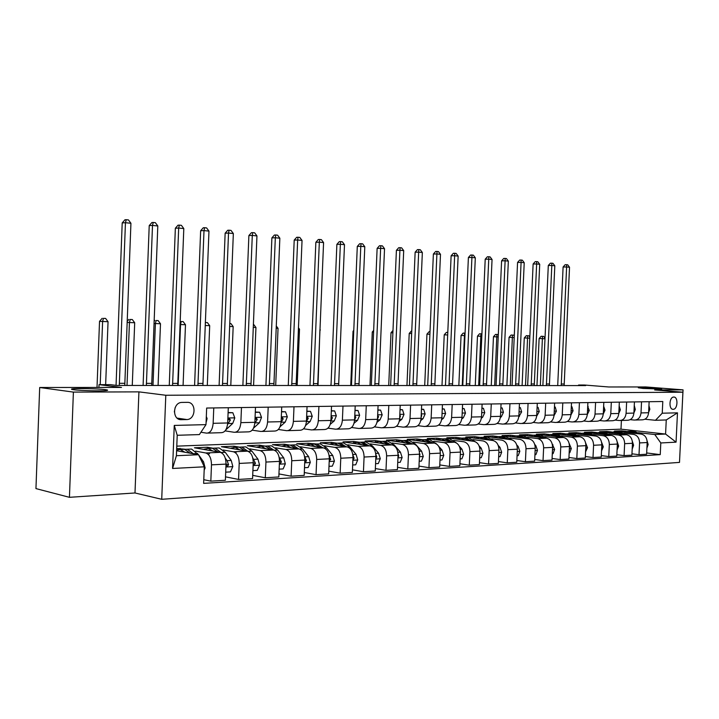 <?xml version="1.0" encoding="UTF-8"?>
<svg xmlns="http://www.w3.org/2000/svg" width="719" height="719" viewBox="0 0 719 719"><rect width="100%" height="100%" fill="white"/><g stroke="black" fill="none" stroke-linecap="round" stroke-linejoin="round"><path stroke-width="1.08" d="M642.975 388.431L638.301 387.757L656.887 388.395L661.696 389.078L642.975 388.431M73.635 389.716C71.289 389.392 70.839 389.114 72.286 388.88C76.295 388.161 98.377 388.682 105.271 389.644C107.751 389.977 108.272 390.264 106.834 390.498C103.078 391.226 80.366 390.705 73.635 389.716M673.775 397.05L673.667 397.059C669.11 397.023 668.607 409.713 673.182 409.309L673.254 409.3C677.801 409.345 678.341 396.717 673.775 397.05M679.761 456.916L683.05 389.86L645.797 386.948L608.732 386.975L584.313 385.016L578.588 385.016L578.561 385.582M161.721 499.301L679.5 462.398L682.906 392.214L165.801 395.261L161.721 499.301L134.992 492.973L138.92 391.864L73.392 392.098L69.437 497.314L134.992 492.973M69.437 497.314L35.95 488.596L39.689 387.505L121.502 387.433L99.024 384.647L98.925 387.451M73.392 392.098L39.689 387.505M99.024 384.647L110.358 384.656L116.891 385.456L585.688 385.582L578.588 385.016M181.413 419.68L186.868 419.563C196.08 419.411 196.53 401.849 187.308 402.352L181.736 402.424C172.443 402.604 172.111 420.327 181.413 419.68L179.328 419.375M204.304 466.811L172.569 468.464L174.259 425.423L205.994 424.632L199.361 434.591L177.216 435.283L176.407 455.711L198.552 454.732L204.304 466.811L203.639 483.366L660.24 454.633L646.678 452.952M176.784 446.139L620.991 429.162L665.578 434.051L666.261 419.959L655.476 420.291L662.235 413.209L662.801 401.517L206.659 408.041L205.994 424.632M662.235 413.209L677.478 412.832L676.058 442.158L660.806 442.958L660.24 454.633M138.92 391.864L165.801 395.261M683.05 389.86L654.658 389.959L682.906 392.214M655.476 420.291L644.907 419.231M641.537 401.822L641.006 412.922C640.386 417.613 638.148 419.995 634.284 420.067L630.23 419.653M626.635 402.029L626.096 413.281C625.476 418.036 623.229 420.453 619.356 420.525L615.149 420.094M611.321 402.254L610.782 413.659C610.161 418.476 607.906 420.921 604.023 420.992L599.664 420.534M595.593 402.478L595.044 414.036C594.424 418.925 592.159 421.397 588.268 421.478L583.747 420.992M579.415 402.712L578.876 414.432C578.247 419.384 575.973 421.891 572.072 421.972L567.381 421.46M562.788 402.946L562.24 414.836C561.602 419.86 559.337 422.404 555.428 422.475L550.556 421.945M545.685 403.188L545.128 415.249C544.49 420.345 542.216 422.925 538.297 422.997L533.237 422.43M528.07 403.44L527.512 415.681C526.874 420.849 524.6 423.464 520.682 423.536L515.415 422.943M509.942 403.701L509.376 416.121C508.737 421.361 506.464 424.021 502.536 424.093L497.072 423.455M491.275 403.97L490.7 416.571C490.061 421.9 487.779 424.596 483.851 424.659L478.162 423.994M472.024 404.249L471.457 417.038C470.81 422.448 468.527 425.181 464.609 425.253L458.677 424.543M452.188 404.527L451.613 417.523C450.966 423.015 448.683 425.792 444.764 425.855L438.59 425.1M431.724 404.824L431.139 418.018C430.492 423.59 428.209 426.412 424.3 426.484L417.865 425.675M410.603 405.13L410.019 418.539C409.372 424.192 407.089 427.059 403.179 427.131L396.484 426.268M388.799 405.435L388.206 419.069C387.559 424.821 385.285 427.724 381.385 427.796L374.392 426.879M366.268 405.759L365.674 419.608C365.027 425.459 362.762 428.416 358.871 428.479L351.573 427.499M342.99 406.091L342.388 420.175C341.741 426.124 339.476 429.126 335.611 429.189L327.981 428.147M318.912 406.442L318.31 420.759C317.654 426.807 315.407 429.863 311.552 429.926L303.58 428.803M293.999 406.792L293.388 421.37C292.741 427.517 290.503 430.627 286.665 430.69L278.334 429.477M268.196 407.161L267.585 421.999C266.938 428.254 264.709 431.418 260.907 431.472L252.18 430.169M241.476 407.547L240.856 422.646C240.209 429.018 237.998 432.236 234.223 432.29L225.083 430.879M213.768 407.943L213.148 423.32C212.509 429.809 210.316 433.081 206.569 433.135L200.934 432.236M620.991 429.162L621.405 420.462M176.604 450.723L198.552 454.732M176.694 448.485L184.963 449.231M195.541 451.128L205.805 452.97C209.472 454.3 211.368 458.264 211.485 464.851L210.829 481.155L203.792 479.699M207.44 448.297L207.476 447.263L194.445 447.784L220.311 452.341C223.995 453.662 225.901 457.581 226.018 464.106L225.371 480.256L210.829 481.155M207.476 447.263L212.518 448.135M223.16 449.986L233.459 451.775C237.171 453.078 239.076 456.96 239.202 463.431L238.555 479.438L225.505 476.832M233.9 447.191L233.945 446.211L221.353 446.715L247.453 451.164C251.183 452.458 253.106 456.304 253.223 462.712L252.576 478.575L238.555 479.438M233.945 446.211L239.121 447.083M249.826 448.881L260.143 450.615C263.882 451.892 265.814 455.702 265.94 462.065L265.293 477.784L252.711 475.358M259.469 446.166L259.514 445.196L247.345 445.681L273.66 450.031C277.408 451.289 279.349 455.073 279.475 461.364L278.828 476.949L265.293 477.784M259.514 445.196L264.835 446.068M275.575 447.811L285.91 449.501C289.676 450.75 291.626 454.498 291.752 460.744L291.105 476.194L278.954 473.92M284.194 445.205L284.239 444.216L272.474 444.684L298.96 448.935C302.735 450.166 304.694 453.878 304.82 460.07L304.182 475.385L291.105 476.194M284.239 444.216L289.685 445.079M300.452 446.778L310.806 448.422C314.589 449.645 316.549 453.321 316.684 459.459L316.045 474.648L304.299 472.527M308.109 444.297L308.154 443.264L296.776 443.722L323.415 447.874C327.208 449.087 329.176 452.727 329.311 458.812L328.673 473.875L316.045 474.648M308.154 443.264L316.719 444L322.795 447.775M324.512 445.78L334.865 447.38C338.667 448.575 340.635 452.197 340.77 458.228L340.141 473.165L328.79 471.161M331.261 443.434L331.306 442.347L320.288 442.787L347.061 446.85C350.872 448.036 352.849 451.622 352.984 457.608L352.355 472.41L340.141 473.165M331.306 442.347L336.905 443.183M347.78 444.818L358.134 446.364C361.954 447.542 363.931 451.101 364.075 457.032L363.446 471.727L352.463 469.84M353.676 442.607L353.73 441.457L343.053 441.879L369.934 445.852C373.763 447.02 375.74 450.543 375.884 456.43L375.255 470.99L363.446 471.727M353.73 441.457L359.347 442.275M370.303 443.884L380.648 445.394C384.485 446.544 386.471 450.04 386.615 455.882L385.986 470.334L375.363 468.563M375.399 441.826L375.453 440.594L365.108 441.008L392.08 444.899C395.917 446.041 397.904 449.51 398.047 455.298L397.427 469.624L385.986 470.334M375.453 440.594L381.088 441.394M392.116 442.976L402.451 444.45C406.298 445.582 408.293 449.016 408.437 454.759L407.817 468.986L397.526 467.314M396.457 441.071L396.511 439.758L386.48 440.154L413.515 443.965C417.362 445.088 419.366 448.494 419.51 454.192L418.889 468.303L407.817 468.986M396.511 439.758L402.164 440.549M413.254 442.095L423.572 443.533C427.428 444.639 429.423 448.027 429.567 453.68L428.955 467.674L418.988 466.092M416.876 440.352L416.939 438.95L407.215 439.336L434.294 443.066C438.15 444.171 440.154 447.524 440.298 453.132L439.686 467.017L428.955 467.674M416.939 438.95L422.601 439.722M433.746 441.241L444.045 442.643C447.901 443.731 449.896 447.065 450.049 452.628L449.438 466.415L439.776 464.914M436.694 439.651L436.757 438.159L427.32 438.536L454.444 442.194C458.3 443.272 460.304 446.58 460.448 452.098L459.845 465.768L449.438 466.415M436.757 438.159L442.428 438.914M453.617 440.414L463.89 441.781C467.745 442.859 469.75 446.131 469.902 451.613L469.3 465.184L459.926 463.764M465.696 440.253L460.933 438.168L455.954 438.967L455.999 437.395L446.832 437.763L473.974 441.349C477.838 442.41 479.843 445.663 479.995 451.101L479.384 464.564L469.3 465.184M455.999 437.395L461.67 438.141M472.904 439.606L483.15 440.945C487.006 442.005 489.01 445.232 489.163 450.624L488.561 463.998L479.474 462.65M474.612 438.15L474.684 436.658L465.777 437.008L492.937 440.522C496.793 441.565 498.797 444.773 498.95 450.13L498.357 463.387L488.561 463.998M474.684 436.658L480.355 437.386M491.616 438.824L501.835 440.136C505.691 441.178 507.704 444.351 507.857 449.672L507.255 462.838L498.438 461.562M492.776 437.368L492.839 435.93L484.184 436.28L511.335 439.722C515.19 440.756 517.204 443.902 517.356 449.186L516.763 462.254L507.255 462.838M492.839 435.93L498.51 436.649M509.798 438.069L519.981 439.354C523.836 440.37 525.841 443.497 526.002 448.737L525.409 461.715L516.844 460.502M510.418 436.604L510.481 435.229L502.078 435.57L529.211 438.95C533.067 439.965 535.071 443.066 535.224 448.27L534.639 461.149L525.409 461.715M510.481 435.229L516.152 435.93M527.458 437.332L537.605 438.59C541.461 439.588 543.465 442.67 543.627 447.838L543.034 460.627L534.711 459.468M527.584 435.867L527.638 434.555L519.469 434.878L546.575 438.195C550.43 439.192 552.435 442.248 552.587 447.38L552.003 460.079L543.034 460.627M527.638 434.555L532.707 435.166M544.625 436.613L554.735 437.844C558.582 438.833 560.586 441.87 560.748 446.957L560.164 459.567L552.075 458.461M544.274 435.157L544.328 433.89L536.374 434.204L563.453 437.467C567.3 438.446 569.304 441.457 569.457 446.517L568.882 459.037L560.164 459.567M544.328 433.89L549.262 434.474M561.314 435.921L571.389 437.125C575.236 438.096 577.231 441.089 577.393 446.113L576.809 458.542L568.954 457.482M560.514 434.465L560.577 433.242L552.83 433.548L579.874 436.757C583.711 437.718 585.706 440.693 585.868 445.672L585.284 458.021L576.809 458.542M560.577 433.242L565.44 433.818M577.555 435.238L587.594 436.415C591.422 437.377 593.418 440.325 593.579 445.277L593.004 457.545L585.356 456.529M576.332 433.791L576.386 432.613L568.846 432.919L595.835 436.065C599.664 437.008 601.659 439.938 601.821 444.854L601.246 457.032L593.004 457.545M576.386 432.613L581.231 433.18M593.355 434.582L603.349 435.732C607.169 436.676 609.164 439.588 609.326 444.477L608.759 456.565L601.318 455.603M591.728 433.135L591.782 432.002L584.439 432.299L611.375 435.39C615.194 436.325 617.19 439.21 617.351 444.063L616.776 456.071L608.759 456.565M591.782 432.002L596.626 432.559M608.732 433.934L618.691 435.067C622.501 436.002 624.487 438.869 624.649 443.686L624.083 455.621L616.839 454.696M606.728 432.496L606.782 431.409L599.628 431.697L626.501 434.734C630.311 435.651 632.298 438.5 632.459 443.29L631.893 455.136L624.083 455.621M606.782 431.409L611.635 431.957M623.715 433.314L633.619 434.42C637.429 435.337 639.407 438.168 639.568 442.922L639.011 454.705L631.956 453.815M621.342 431.876L621.396 430.825L614.43 431.103L641.231 434.096C645.033 434.995 647.01 437.808 647.172 442.536L646.615 454.228L639.011 454.705M621.396 430.825L626.267 431.364M638.301 432.703L654.784 434.528L665.578 434.051L676.058 442.158M180.038 449.483L180.083 448.35M228.3 407.736L227.68 422.961C227.042 429.396 224.831 432.631 221.075 432.685L207.89 433.09M255.488 407.349L254.877 422.305C254.229 428.614 252.01 431.804 248.217 431.858L235.553 432.245M281.722 406.972L281.12 421.667C280.473 427.868 278.235 431.005 274.415 431.058L262.246 431.436M307.058 406.603L306.456 421.055C305.809 427.149 303.562 430.223 299.715 430.286L288.022 430.645M331.531 406.253L330.929 420.453C330.282 426.448 328.026 429.477 324.161 429.54L312.909 429.881M355.195 405.92L354.593 419.878C353.946 425.774 351.681 428.758 347.798 428.821L336.977 429.153M378.077 405.588L377.484 419.321C376.837 425.127 374.563 428.057 370.671 428.12L360.246 428.443M400.222 405.273L399.638 418.791C398.991 424.489 396.708 427.374 392.808 427.446L382.76 427.751M421.667 404.968L421.082 418.269C420.435 423.877 418.161 426.718 414.243 426.789L404.563 427.086M442.446 404.671L441.861 417.757C441.214 423.284 438.941 426.088 435.022 426.151L425.675 426.439M462.578 404.384L462.002 417.272C461.364 422.718 459.082 425.468 455.154 425.54L446.148 425.819M482.107 404.105L481.532 416.795C480.894 422.161 478.611 424.875 474.684 424.947L465.993 425.208M501.053 403.826L500.487 416.337C499.84 421.622 497.566 424.291 493.638 424.363L485.235 424.623M519.442 403.566L518.875 415.888C518.237 421.091 515.954 423.734 512.036 423.806L503.92 424.048M537.291 403.314L536.734 415.456C536.095 420.588 533.822 423.185 529.903 423.257L522.066 423.5M554.637 403.062L554.088 415.034C553.45 420.094 551.176 422.655 547.267 422.727L539.681 422.961M571.497 402.82L570.949 414.62C570.311 419.608 568.046 422.134 564.136 422.215L556.803 422.439M587.881 402.586L587.342 414.225C586.713 419.141 584.448 421.64 580.548 421.711L573.447 421.927M603.825 402.361L603.286 413.838C602.657 418.683 600.401 421.145 596.509 421.226L589.643 421.433M619.338 402.137L618.798 413.461C618.178 418.242 615.922 420.678 612.04 420.75L605.389 420.948M634.437 401.921L633.897 413.092C633.277 417.811 631.03 420.211 627.166 420.282L620.722 420.48M660.806 442.958L654.784 434.528M649.131 401.714L648.601 412.742C647.99 417.397 645.752 419.761 641.887 419.833L635.641 420.031M177.216 435.283L174.259 425.423M176.407 455.711L172.569 468.464M677.478 412.832L666.261 419.959M174.34 411.879L175.202 407.448M206.317 416.508L207.108 418.557L206.074 422.691M119.291 385.456L125.448 222.719L122.203 222.908L116.056 385.348M124.773 385.456L130.93 223.267L125.448 222.719L126.247 219.699L128.44 219.924L130.93 223.267M122.203 222.908L124.944 219.78L126.247 219.699M204.178 470.082L205.131 467.97L203.54 461.814L198.642 454.92M198.507 454.723L191.569 449.069L188.684 449.186M184.864 452.224L180.262 449.519L176.64 449.896M193.429 453.797L187.291 449.24L184.415 449.357M181.7 449.465L184.576 449.348L190.184 453.204M105.648 384.647L108.048 321.708L99.528 321.339L97.011 387.451M100.211 384.647L102.61 321.501L103.437 318.355L105.612 318.436L103.437 318.355M102.197 318.292L99.528 321.339M108.048 321.708L105.612 318.436M228.094 412.814L232.839 412.733L234.807 417.973L232.731 423.419L225.802 429.881M232.839 412.733L228.103 412.508M227.555 424.489L230.386 420.022L229.28 418.485L227.806 419.896M230.386 420.022L228.175 419.707L227.788 420.3M146.37 385.465L152.5 225.433L149.219 225.604L143.099 385.465M151.682 385.465L157.803 225.964L152.5 225.433L153.228 222.459L155.349 222.674L157.803 225.964M149.219 225.604L151.916 222.531L153.228 222.459M255.281 412.338L259.64 412.257L261.527 417.406L259.442 422.763L253.483 428.191M259.64 412.257L255.299 412.032M254.796 423.455L257.258 419.42L256.198 417.91L255.02 418.737M257.258 419.42L255.002 419.141M172.569 385.465L178.672 228.058L175.355 228.22L169.262 385.465M177.71 385.474L183.803 228.57L178.672 228.058L179.337 225.128L181.395 225.335L183.803 228.57M175.355 228.22L178.006 225.191L179.337 225.128M281.524 411.87L285.515 411.807L287.33 416.867L285.227 422.125L280.042 426.744M285.515 411.807L281.533 411.574M281.066 422.493L283.196 418.835L282.181 417.353L281.273 417.847M197.932 385.474L203.998 230.601L200.646 230.745L194.588 385.474M202.902 385.474L208.968 231.096L203.998 230.601L204.609 227.707L206.596 227.914L208.968 231.096M200.646 230.745L203.27 227.77L204.609 227.707M225.694 472.158L230.448 471.889L232.839 466.496L231.23 460.457L225.272 452.305L219.142 447.946L216.221 448.072M212.86 451.029L208.231 448.395L203.378 449.357M221.254 452.646L215.008 448.117L212.105 448.234M208.393 454.516L210.101 452.781M209.481 448.341L212.393 448.225L218.001 451.936M225.982 465.031L227.366 466.388L228.579 464.699L227.087 460.654L225.281 458.174M226.036 463.566L226.368 464.285L228.579 464.699M132.269 385.456L134.696 322.75L127.11 322.427M127.011 385.456L129.438 322.543L130.193 319.443L132.296 319.533L130.193 319.443M128.944 319.389L127.146 321.429M134.696 322.75L132.296 319.533M252.899 470.621L257.258 470.379L259.577 465.076L257.95 459.144L251.938 451.146L245.754 446.876L242.806 446.993M239.885 449.869L235.221 447.299L230.332 448.243M247.911 451.28L241.764 447.038L238.825 447.155M235.544 452.79L236.821 451.622M236.299 447.254L239.238 447.137L244.855 450.723M253.16 464.204L254.301 464.968L255.461 463.315L252.693 457.67M253.223 462.865L255.461 463.315M158.081 385.465L160.49 323.757L154.001 323.487M152.985 385.465L155.403 323.559L156.095 320.512L158.135 320.593L156.095 320.512M154.828 320.449L154.082 321.294M160.49 323.757L158.135 320.593M279.152 469.139L283.142 468.914L285.335 463.845L283.744 457.886L277.696 450.031L271.458 445.834L268.493 445.951M265.967 448.755L261.276 446.247L256.368 447.173M273.714 450.04L267.603 445.987L264.646 446.113M262.201 446.211L265.158 446.086L270.775 449.555M279.403 463.162L280.293 463.593L281.408 461.966L279.098 457.041M183.075 385.474L185.484 324.736L180.02 324.512M178.141 385.474L180.55 324.539L181.188 321.537L183.156 321.618L181.188 321.537M185.484 324.736L183.156 321.618M306.86 411.43L310.5 411.367L312.253 416.337L310.141 421.514L305.602 425.468M310.5 411.367L306.869 411.133M310.141 421.514L306.42 421.604L308.244 418.278L307.274 416.822L306.618 417.092M222.486 385.483L228.525 233.055L225.146 233.199L219.115 385.483M227.303 385.483L233.342 233.54L228.525 233.055L229.082 230.206L231.006 230.404L233.342 233.54M225.146 233.199L227.725 230.269L229.082 230.206M304.505 467.709L308.154 467.503L310.32 462.389L308.667 456.664L302.573 448.944L296.3 444.827L293.316 444.953M291.168 447.685L286.459 445.223L281.524 446.139M298.664 448.89L292.57 444.98L289.595 445.097M287.241 445.196L290.215 445.079L295.824 448.431M304.739 462.047L305.395 462.272L306.474 460.672L304.55 456.349M207.306 385.483L209.696 325.68L205.203 325.5M205.319 322.525L207.414 322.615L205.319 322.516M205.499 322.534L205.275 323.676M209.696 325.68L207.414 322.615M331.333 410.998L334.65 410.935L336.339 415.834L334.227 420.921L330.255 424.309M334.65 410.935L331.342 410.711M330.92 420.714L332.457 417.73L331.099 416.427M246.284 385.492L252.288 235.437L248.882 235.571L242.878 385.492M250.949 385.492L256.953 235.913L252.288 235.437L252.782 232.632L254.652 232.821L256.953 235.913M248.882 235.571L251.425 232.686L252.782 232.632M328.996 466.325L332.322 466.137L334.425 461.113L332.762 455.478L326.633 447.901L320.315 443.857L317.322 443.974M315.533 446.643L310.806 444.243L305.854 445.133M311.444 444.216L314.437 444.09L320.036 447.344M329.221 460.897L330.695 459.423L329.113 455.612M230.79 385.483L233.172 326.597L229.586 326.453M229.703 323.523L230.925 323.577L229.703 323.514M233.172 326.597L230.925 323.577M354.997 410.576L358.008 410.522L359.635 415.339L357.514 420.345L354.054 423.239M358.008 410.522L355.006 410.297M354.602 419.842L355.869 417.209L354.773 415.834M269.346 385.492L275.323 237.755L271.89 237.872L265.922 385.492M273.876 385.501L279.844 238.205L275.323 237.755L275.772 234.978L277.579 235.167L279.844 238.205M271.89 237.872L274.397 235.032L275.772 234.978M352.669 464.986L355.689 464.816L357.729 459.872L356.058 454.336L349.901 446.894L343.556 442.913L340.545 443.039M339.098 445.636L334.353 443.29L329.392 444.162M346.127 446.706L340.078 443.057L337.067 443.183M334.856 443.272L337.867 443.147L343.457 446.301M353.128 459.756L354.125 458.21L352.858 454.893M253.582 385.492L255.946 327.487L253.223 327.379M255.946 327.487L253.735 324.512M377.879 410.172L380.612 410.127L382.184 414.863L380.054 419.788L377.044 422.26M380.612 410.127L377.888 409.893M377.502 418.97L378.527 416.696L377.673 415.312M291.716 385.501L297.657 239.993L294.206 240.101L288.274 385.501M296.111 385.501L302.043 240.434L297.657 239.993L298.052 237.261L299.814 237.441L302.043 240.434M294.206 240.101L296.677 237.306L298.052 237.261M375.57 463.692L378.302 463.539L380.288 458.677L378.607 453.231L372.424 445.915L366.061 442.005L363.041 442.131M361.9 444.666L357.145 442.365L352.175 443.228M368.712 445.672L362.691 442.14L359.671 442.266M357.532 442.347L360.552 442.23L366.124 445.295M375.794 458.551L376.792 457.041L375.812 454.237M275.692 385.501L278.046 328.349L276.132 328.277M278.046 328.349L276.231 325.905M400.025 409.785L402.487 409.74L404.006 414.405L401.876 419.249L399.279 421.343M402.487 409.74L400.043 409.506M399.665 418.09L400.456 416.211L399.809 414.854M313.421 385.51L319.326 242.168L315.857 242.267L309.961 385.51M317.681 385.51L323.577 242.591L319.326 242.168L319.685 239.472L321.384 239.643L323.577 242.591M315.857 242.267L318.292 239.517L319.685 239.472M397.733 462.443L400.204 462.299L402.128 457.518L400.438 452.161L394.237 444.962L387.856 441.124L384.827 441.25M383.973 443.731L379.219 441.475L374.24 442.32M390.588 444.684L384.584 441.259L381.555 441.376M379.488 441.466L382.508 441.34L388.08 444.315M397.958 457.374L398.73 455.909L398.02 453.644M297.163 385.501L299.508 329.185L298.349 329.14M299.508 329.185L298.412 327.711M421.469 409.408L423.68 409.363L425.145 413.955L423.006 418.728L420.795 420.48M423.68 409.363L421.487 409.138M421.127 417.191L421.702 415.735L421.253 414.45M334.488 385.519L340.357 244.271L336.878 244.37L331.01 385.51M338.631 385.519L344.491 244.694L340.357 244.271L340.671 241.611L342.325 241.782L344.491 244.694M336.878 244.37L339.278 241.656L340.671 241.611M419.204 461.23L421.406 461.104L423.275 456.403L421.586 451.128L415.366 444.045L408.967 440.271L405.929 440.396M405.363 442.814L400.6 440.612L395.612 441.439M403.368 444.684L402.919 444.423M411.78 443.722L405.804 440.396L402.766 440.522M400.762 440.603L403.79 440.477L409.345 443.38M419.42 456.188L419.986 454.803L419.51 453.114M318.023 385.51L319.91 329.985M320.35 330.003L319.937 329.437M442.248 409.039L444.216 409.003L445.627 413.524L443.497 418.215L441.637 419.671M441.933 416.274L442.023 414.117M354.952 385.519L360.785 246.32L357.289 246.41L351.465 385.519M358.97 385.519L364.794 246.725L360.785 246.32L361.055 243.696L362.664 243.858L364.794 246.725M357.289 246.41L359.662 243.741L361.055 243.696M444.216 409.003L442.257 408.787M439.992 460.052L441.96 459.944L443.776 455.316L442.086 450.121L438.617 446.238M436.703 444.108L429.441 439.444L426.403 439.561M426.097 441.933L421.334 439.767L416.346 440.594M432.326 442.796L426.376 439.57L423.329 439.686M421.388 439.767L424.426 439.642L429.953 442.464M440.217 454.974L440.316 452.637M330.992 383.892L330.92 385.51M462.389 408.68L464.132 408.653L465.499 413.101L463.36 417.73L461.823 418.916M462.092 415.303L462.155 413.883M374.833 385.528L380.63 248.316L377.124 248.397L371.328 385.528M378.733 385.528L384.53 248.702L380.63 248.316L380.863 245.718L382.427 245.88L384.53 248.702M377.124 248.397L379.461 245.754L380.863 245.718M464.132 408.653L462.398 408.464M460.151 458.92L461.886 458.821L463.656 454.255L461.958 449.15L459.234 446.157M456.161 442.769L449.303 438.635L446.292 438.752M446.193 441.08L441.43 438.958L436.442 439.767M452.242 441.897L446.328 438.761L443.281 438.878M444.432 438.833L441.43 438.958L444.432 438.833L449.941 441.583M460.376 453.707L460.448 452.206M353.676 331.27L353.038 331.243L350.728 385.519M353.712 330.479L353.038 331.243M481.919 408.338L483.447 408.311L484.768 412.697L482.629 417.254L481.388 418.197M394.147 385.528L399.908 250.248L396.403 250.32L390.642 385.528M397.949 385.537L403.701 250.625L399.908 250.248L400.115 247.687L401.624 247.848L403.701 250.625M396.403 250.32L398.703 247.722L400.115 247.687M483.447 408.311L481.928 408.149M479.69 457.814L481.218 457.724L482.943 453.24L481.236 448.207L479.061 445.843M475.214 441.682L468.572 437.862L465.606 437.961M471.574 441.026L465.687 437.979L462.641 438.096M460.87 438.159L463.854 438.051L469.336 440.729M373.529 332.052L372.28 331.989L369.979 385.528M373.592 330.515L372.28 331.989M500.864 408.006L502.186 407.979L503.462 412.302L501.332 416.795L500.37 417.514M412.94 385.537L418.665 252.126L415.142 252.198L409.426 385.537M416.634 385.537L422.35 252.495L418.665 252.126L418.826 249.601L420.3 249.754L422.35 252.495M415.142 252.198L417.424 249.637L418.826 249.601M502.186 407.979L500.864 407.844M498.653 456.745L499.984 456.664L501.655 452.242L499.948 447.29L498.213 445.438M493.782 440.72L487.284 437.098L484.354 437.197M484.624 439.444L479.87 437.404L474.891 438.186M490.331 440.19L484.48 437.215L481.433 437.341M479.762 437.386L482.701 437.287L488.165 439.902M392.826 332.816L391.001 332.726L388.718 385.528M392.925 330.56L391.001 332.726M519.253 407.682L520.385 407.655L521.626 411.915L518.785 416.867M431.211 385.546L436.9 253.96L433.377 254.023L427.688 385.537M434.806 385.546L440.486 254.319L436.9 253.96L437.035 251.461L438.464 251.614L440.486 254.319M433.377 254.023L435.624 251.488L437.035 251.461M520.385 407.655L519.253 407.547M517.06 455.702L518.192 455.639L519.828 451.28L518.12 446.4L516.772 444.98M511.856 439.821L505.457 436.37L502.572 436.46M503.003 438.671L498.249 436.658L493.279 437.431M508.558 439.372L502.734 436.478L499.687 436.604M498.105 436.64L500.999 436.55L506.446 439.102M411.43 330.965L409.219 333.436L406.954 385.537M411.592 333.553L409.219 333.436M537.111 407.367L538.064 407.349L539.259 411.547L536.671 416.247M448.989 385.546L454.642 255.739L451.119 255.793L445.474 385.546M452.494 385.546L458.138 256.09L454.642 255.739L454.75 253.277L456.143 253.421L458.138 256.09M451.119 255.793L453.338 253.304L454.75 253.277M538.064 407.349L537.111 407.251M534.936 454.696L535.889 454.642L537.479 450.346L535.772 445.537L534.756 444.477M529.445 438.985L523.117 435.651L520.268 435.732M520.862 437.907L516.116 435.939L511.155 436.703M526.254 438.581L520.466 435.759L517.419 435.885M515.927 435.912L518.785 435.831L524.205 438.329M429.135 331.684L429.962 331.729L429.135 331.684L426.96 334.128L424.704 385.537M429.845 334.272L426.96 334.128M554.457 407.062L555.239 407.044L556.398 411.178L554.034 415.654M466.298 385.555L471.916 257.474L468.393 257.519L462.775 385.555M469.714 385.555L475.313 257.815L471.916 257.474L471.997 255.038L473.354 255.173L475.313 257.815M468.393 257.519L470.586 255.056L471.997 255.038M555.239 407.044L554.457 406.963M552.3 453.707L553.082 453.662L554.628 449.438L552.21 443.956M546.575 438.195L537.605 438.59L546.557 438.195L540.284 434.959L537.47 435.031M538.207 437.17L533.471 435.229L528.519 435.984M543.456 437.817L537.704 435.058L534.666 435.184M533.246 435.211L536.068 435.13L541.461 437.574M445.394 385.546L445.438 384.458M446.391 332.394L447.721 332.457L446.391 332.394L444.234 334.802L441.996 385.546M447.613 334.973L444.234 334.802M571.308 406.756L571.938 406.747L573.061 410.828L570.913 415.079M483.159 385.555L488.74 259.155L485.208 259.2L479.636 385.555M486.475 385.555L492.048 259.487L488.74 259.155L488.785 256.755L490.106 256.89L492.048 259.487M485.208 259.2L487.374 256.773L488.785 256.755M571.938 406.747L571.317 406.693M569.169 452.754L569.799 452.718L571.299 448.548L569.151 443.425M563.202 437.431L556.973 434.285L554.205 434.357M555.077 436.46L550.35 434.555L545.415 435.292M560.191 437.071L554.466 434.384L551.428 434.51M550.098 434.519L552.875 434.447L558.241 436.837M464.905 335.647L461.068 335.458L458.839 385.546M462.245 385.555L464.555 333.149L465.013 333.167L463.198 333.086L464.555 333.149M463.198 333.086L461.068 335.458M587.702 406.469L589.265 410.486L587.315 414.548M499.579 385.564L505.115 260.799L501.592 260.844L496.056 385.564M502.815 385.564L508.342 261.123L505.115 260.799L505.142 258.427L506.428 258.561L508.342 261.123M501.592 260.844L503.731 258.445L505.142 258.427M588.178 406.46L587.702 406.415M585.581 451.829L587.522 447.694L585.617 442.877M579.397 436.694L573.214 433.629L570.473 433.692M571.488 435.759L566.77 433.89L561.845 434.618M576.458 436.352L570.778 433.728L567.74 433.845M566.482 433.854L569.232 433.791L574.562 436.127M481.748 336.303L477.479 336.106L475.259 385.555M478.665 385.555L480.93 333.814L481.856 333.859L479.573 333.751L480.93 333.814M479.573 333.751L477.479 336.106M603.645 406.19L605.03 410.154L603.277 414.009M515.577 385.564L521.086 262.399L517.563 262.435L512.054 385.564M518.732 385.564L524.223 262.714L521.086 262.399L521.077 260.053L522.336 260.179L524.223 262.714M517.563 262.435L519.675 260.071L521.077 260.053M601.533 450.93L603.295 446.85L601.623 442.329M595.152 435.984L589.014 432.982L586.318 433.045M587.45 435.085L582.75 433.242L577.833 433.961M592.294 435.651L586.641 433.081L583.612 433.206M582.426 433.206L585.14 433.144L590.443 435.435M498.159 336.941L493.468 336.726L491.266 385.555M494.672 385.564L496.901 334.47L498.159 334.524L495.544 334.407L496.901 334.47M495.544 334.407L493.468 336.726M619.158 405.92L620.371 409.83L618.798 413.47L610.782 413.659M531.179 385.573L536.644 263.963L533.121 263.99L527.656 385.573M534.253 385.573L539.708 264.268L536.644 263.963L536.617 261.644L537.848 261.77L539.708 264.268M533.121 263.99L535.206 261.653L536.617 261.644M617.064 450.049L618.655 446.041L617.199 441.799M610.494 435.283L604.4 432.362L601.731 432.425M602.98 434.429L598.298 432.613L593.4 433.323M607.708 434.968L602.091 432.461L599.071 432.577M597.947 432.577L600.626 432.514L605.901 434.761M514.139 337.571L509.061 337.337L506.877 385.564M510.274 385.564L512.476 335.108L513.699 335.162L511.11 335.045L512.476 335.108M511.11 335.045L509.061 337.337M514.22 335.854L513.699 335.162M634.311 405.651L635.308 409.515L633.906 412.94M546.386 385.573L551.815 265.482L548.3 265.509L542.872 385.573M549.379 385.573L554.807 265.787L551.815 265.482L551.77 263.19L552.965 263.316L554.807 265.787M548.3 265.509L550.359 263.208L551.77 263.19M632.181 449.195L633.601 445.25L632.352 441.304M625.431 434.609L619.392 431.76L616.749 431.813M618.115 433.782L613.442 432.002L608.553 432.703M622.708 434.303L617.136 431.849L614.125 431.966M613.064 431.957L615.707 431.903L620.955 434.105M529.732 338.173L524.277 337.93L522.102 385.564M525.508 385.573L527.665 335.737L528.86 335.782L526.308 335.674L527.665 335.737M526.308 335.674L524.277 337.93M529.777 337.013L528.86 335.782M648.942 405.606L649.859 409.21L648.619 412.418M561.224 385.582L566.617 266.974L563.103 266.992L557.71 385.582M564.145 385.582L569.529 267.261L566.617 266.974L566.545 264.7L567.713 264.817L569.529 267.261M563.103 266.992L565.143 264.709L566.545 264.7M646.902 448.153L648.161 444.477L647.1 440.828M639.982 433.952L633.987 431.166L631.381 431.22M632.846 433.162L628.19 431.4L623.319 432.101M637.331 433.656L631.794 431.256L628.783 431.373M627.795 431.364L630.401 431.31L635.623 433.467M544.93 338.766L539.124 338.514L536.967 385.573M540.364 385.573L542.486 336.339L543.654 336.384L541.128 336.276L542.486 336.339M541.128 336.276L539.124 338.514M544.957 338.137L543.654 336.384M220.284 452.341L205.778 452.97M247.435 451.164L233.432 451.766L247.453 451.164M273.633 450.022L260.125 450.615L273.66 450.031M298.933 448.926L285.883 449.492L298.96 448.935M323.388 447.865L310.779 448.413L323.415 447.874M334.865 447.38L347.061 446.85L334.838 447.371M358.134 446.364L369.934 445.852L358.107 446.364M392.053 444.89L380.63 445.385M402.451 444.45L413.515 443.965L402.424 444.441M423.572 443.533L434.294 443.066L423.545 443.524M454.417 442.185L444.018 442.643L454.444 442.194M563.435 437.467L554.717 437.844M579.847 436.748L571.371 437.116L579.874 436.757M611.348 435.381L603.322 435.732L611.375 435.39M626.474 434.725L618.664 435.067M226.018 464.106L211.485 464.851M227.68 422.961L213.148 423.32M254.877 422.305L240.856 422.646M253.223 462.712L239.202 463.431M281.12 421.667L267.585 421.999M279.475 461.364L265.94 462.065M306.456 421.055L293.388 421.37M304.82 460.07L291.752 460.744M330.929 420.453L318.31 420.759M329.311 458.812L316.684 459.459M354.593 419.878L342.388 420.175M352.984 457.608L340.77 458.228M377.484 419.321L365.674 419.608M375.884 456.43L364.075 457.032M399.638 418.791L388.206 419.069M398.047 455.298L386.615 455.882M421.082 418.269L410.019 418.539M419.51 454.192L408.437 454.759M441.861 417.757L431.139 418.018M440.298 453.132L429.567 453.68M462.002 417.272L451.613 417.523M460.448 452.098L450.049 452.628M481.532 416.795L471.457 417.038M479.995 451.101L469.902 451.613M500.487 416.337L490.7 416.571M498.95 450.13L489.163 450.624M518.875 415.888L509.376 416.121M517.356 449.186L507.857 449.672M536.734 415.456L527.512 415.681M535.224 448.27L526.002 448.737M554.088 415.034L545.128 415.249M552.587 447.38L543.627 447.838M570.949 414.62L562.24 414.836M569.457 446.517L560.748 446.957M587.342 414.225L578.876 414.432M585.868 445.672L577.393 446.113M603.286 413.838L595.044 414.036M601.821 444.854L593.579 445.277M617.351 444.063L609.326 444.477M633.897 413.092L626.096 413.281M632.459 443.29L624.649 443.686M648.601 412.742L641.006 412.922M647.172 442.536L639.568 442.922M177.18 418.17L186.625 419.572M207.054 418.422L206.236 418.44M119.273 383.299L124.764 383.308M204.25 468.15L205.068 468.105M193.357 453.698L197.644 453.509M201.967 461.886L203.54 461.814M234.754 417.847L227.887 417.991M232.731 423.419L228.588 423.527M146.352 383.344L151.664 383.353M261.482 417.281L255.074 417.415M259.442 422.763L255.443 422.862M172.551 383.389L177.692 383.398M287.285 416.741L281.318 416.867M285.227 422.125L281.372 422.224M197.914 383.425L202.884 383.434M281.246 418.575L283.196 418.835M225.901 466.999L232.776 466.631M221.137 452.485L225.272 452.305M227.087 460.654L231.23 460.457M253.106 465.553L259.514 465.211M248.046 451.316L251.938 451.146M253.951 459.342L257.95 459.144M279.358 464.159L285.335 463.845M274.254 450.175L277.696 450.031M279.88 458.075L283.744 457.886M279.466 461.625L281.408 461.966M312.208 416.211L306.654 416.328M222.468 383.47L227.285 383.479M306.582 418.054L308.244 418.278M304.703 462.811L310.266 462.515M299.562 449.078L302.573 448.944M304.937 456.844L308.667 456.664M304.811 460.394L306.474 460.672M336.303 415.708L331.126 415.816M334.227 420.921L330.902 421.001M246.258 383.506L250.931 383.515M331.055 417.55L332.457 417.73M329.194 461.508L334.371 461.239M324.017 448.018L326.633 447.901M329.149 455.657L332.762 455.478M329.293 459.189L330.695 459.423M359.599 415.214L354.791 415.321M357.514 420.345L354.566 420.417M269.319 383.542L273.849 383.551M354.719 417.065L355.869 417.209M352.876 460.259L357.685 459.998M347.663 446.984L349.901 446.894M352.795 454.498L356.058 454.336M352.966 458.021L354.125 458.21M382.14 414.746L377.682 414.836M380.054 419.788L377.448 419.851M291.689 383.578L296.084 383.587M377.601 416.589L378.527 416.696M375.776 459.037L380.243 458.803M370.537 445.996L372.424 445.915M375.695 453.374L378.607 453.231M375.866 456.898L376.792 457.041M403.97 414.288L399.827 414.369M401.876 419.249L399.602 419.303M313.394 383.613L317.663 383.622M399.755 416.121L400.456 416.211M397.94 457.859L402.074 457.644M392.682 445.034L394.237 444.962M397.859 452.287L400.438 452.161M398.029 455.801L398.73 455.909M425.109 413.838L421.271 413.919M423.006 418.728L421.055 418.773M334.461 383.649L338.604 383.649M421.199 415.672L421.702 415.735M419.402 456.718L423.23 456.52M414.126 444.099L415.366 444.045M419.312 451.235L421.586 451.128M419.483 454.732L419.986 454.803M445.6 413.407L442.05 413.479M443.497 418.215L441.834 418.26M354.925 383.676L358.943 383.685M440.19 455.621L443.731 455.433M434.905 443.192L435.858 443.156M440.1 450.22L442.086 450.121M465.463 412.994L462.191 413.057M463.36 417.73L461.975 417.766M374.806 383.712L378.706 383.721M460.34 454.543L463.611 454.372M455.046 442.32L455.72 442.293M460.25 449.231L461.958 449.15M484.732 412.589L481.721 412.652M482.629 417.254L481.505 417.281M394.12 383.739L397.922 383.748M479.888 453.509L482.898 453.347M479.798 448.279L481.236 448.207M503.435 412.194L500.667 412.248M501.332 416.795L500.451 416.813M412.913 383.775L416.607 383.775M498.842 452.503L501.61 452.35M498.752 447.344L499.948 447.29M521.59 411.807L519.055 411.861M519.495 416.346L518.848 416.364M431.184 383.802L434.779 383.811M517.249 451.523L519.783 451.388M517.159 446.445L518.12 446.4M539.232 411.439L536.913 411.484M448.962 383.829L452.467 383.838M535.125 450.57L537.435 450.454M535.026 445.573L535.772 445.537M556.371 411.079L554.268 411.124M466.272 383.856L469.678 383.865M552.48 449.654L554.592 449.537M552.39 444.719L552.929 444.693M573.034 410.729L571.129 410.765M483.132 383.883L486.448 383.892M569.358 448.755L571.263 448.656M589.238 410.387L587.522 410.423M499.552 383.91L502.779 383.919M585.76 447.883L587.486 447.793M605.003 410.055L603.457 410.091M515.55 383.937L518.696 383.946M601.722 447.038L603.259 446.957M620.344 409.731L618.978 409.758M531.143 383.964L534.217 383.964M617.244 446.211L618.619 446.139M635.281 409.417L634.077 409.444M546.35 383.982L549.352 383.991M632.361 445.412L633.574 445.349M649.832 409.111L648.772 409.138M561.188 384.009L564.109 384.018M647.073 444.63L648.134 444.576M72.286 388.88L72.26 389.491M220.311 452.341L205.805 452.97M392.08 444.899L380.648 445.394M563.453 437.467L554.735 437.844M626.501 434.734L618.691 435.067M177.117 418.107L186.868 419.563M672.642 409.246L673.254 409.3M191.569 449.069L187.291 449.24M184.576 449.348L180.262 449.519M219.142 447.946L215.008 448.117M212.393 448.225L208.231 448.395M226.889 466.298L227.366 466.388M245.754 446.876L241.764 447.038M239.238 447.137L235.221 447.299M253.852 464.887L254.301 464.968M271.458 445.834L267.603 445.987M265.158 446.086L261.276 446.247M296.3 444.827L292.57 444.98M290.215 445.079L286.459 445.223M320.315 443.857L316.719 444M314.437 444.09L310.806 444.243M343.556 442.913L340.078 443.057M337.867 443.147L334.353 443.29M366.061 442.005L362.691 442.14M360.552 442.23L357.145 442.365M387.856 441.124L384.584 441.259M382.508 441.34L379.219 441.475M408.967 440.271L405.804 440.396M403.79 440.477L400.6 440.612M429.441 439.444L426.376 439.57M424.426 439.642L421.334 439.767M449.303 438.635L446.328 438.761M468.572 437.862L465.687 437.979M463.854 438.051L460.933 438.168M487.284 437.098L484.48 437.215M482.701 437.287L479.87 437.404M505.457 436.37L502.734 436.478M500.999 436.55L498.249 436.658M523.117 435.651L520.466 435.759M518.785 435.831L516.116 435.939M540.284 434.959L537.704 435.058M536.068 435.13L533.471 435.229M556.973 434.285L554.466 434.384M552.875 434.447L550.35 434.555M573.214 433.629L570.778 433.728M569.232 433.791L566.77 433.89M589.014 432.982L586.641 433.081M585.14 433.144L582.75 433.242M604.4 432.362L602.091 432.461M600.626 432.514L598.298 432.613M619.392 431.76L617.136 431.849M615.707 431.903L613.442 432.002M633.987 431.166L631.794 431.256M630.401 431.31L628.19 431.4"/></g></svg>
